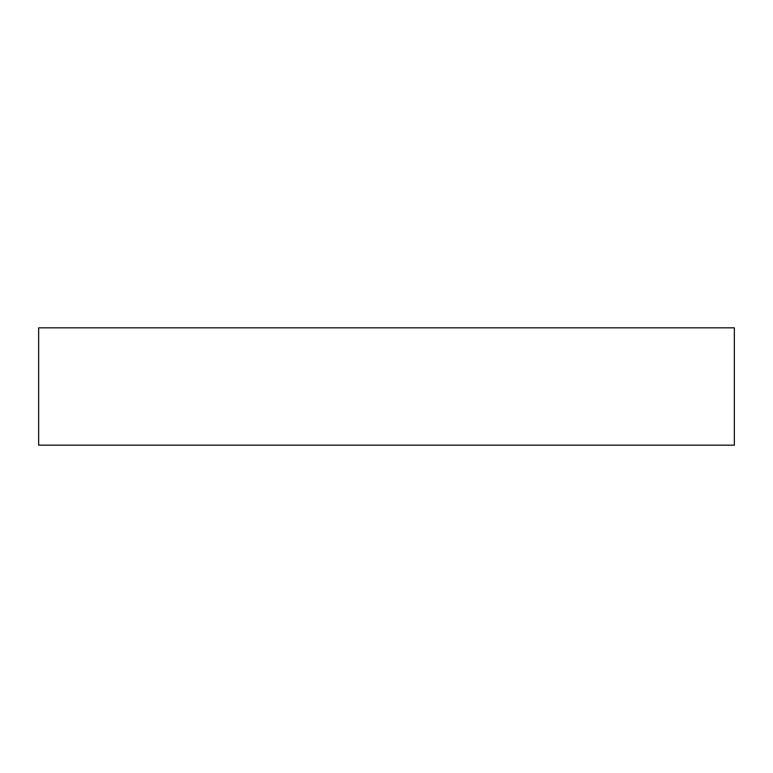 <?xml version="1.0" encoding="UTF-8"?>
<svg xmlns="http://www.w3.org/2000/svg" width="773" height="773" viewBox="0 0 773 773"><rect width="100%" height="100%" fill="white"/><g stroke="black" fill="none" stroke-linecap="round" stroke-linejoin="round"><path stroke-width="1.16" d="M734.35 445.171L734.35 327.829L38.65 327.829L38.65 445.171L734.35 445.171"/></g></svg>
